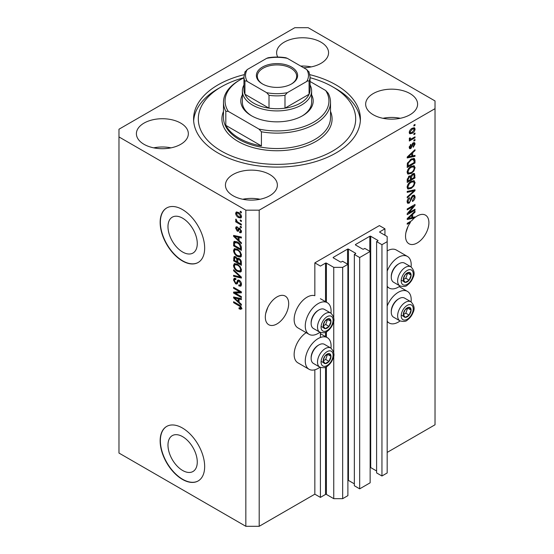 <?xml version="1.0" encoding="UTF-8"?>
<svg xmlns="http://www.w3.org/2000/svg" width="554" height="554" viewBox="0 0 554 554"><rect width="100%" height="100%" fill="white"/><g stroke="black" fill="none" stroke-linecap="round" stroke-linejoin="round"><path stroke-width="0.83" d="M384.947 228.809L379.386 225.596L314.838 262.866L320.406 266.079L325.523 263.122A0.63 0.36 0 0 1 326.41 263.122L333.757 267.36L342.663 267.36L347.891 264.341L342.552 261.259L341.326 261.966A0.63 0.36 0 0 1 340.433 261.966L333.314 257.852L333.314 257.34L347.559 249.113A0.63 0.36 0 0 1 348.445 249.113L355.571 253.226A0.63 0.36 0 0 1 355.571 253.739L354.345 254.445L359.685 257.534L370.148 251.488L364.809 248.407L363.583 249.113A0.63 0.36 0 0 1 362.69 249.113L355.571 245L355.571 244.487L369.816 236.26A0.63 0.36 0 0 1 370.702 236.26L377.828 240.374A0.63 0.36 0 0 1 377.828 240.886L376.602 241.599L381.948 244.681L387.177 241.662L387.177 236.523L379.829 232.278L379.829 231.766L384.947 228.809L384.947 235.235M379.829 231.766A0.63 0.36 0 0 0 379.829 232.278M376.602 241.599L376.602 472.908L381.948 475.99L387.177 472.971L387.177 241.662M381.948 475.99L381.948 244.681M370.148 467.472A0.63 0.36 0 0 1 370.702 467.576L376.602 470.976M355.571 244.487A0.63 0.36 0 0 0 355.571 245M354.345 254.445L354.345 485.754L359.685 488.843L370.148 482.804L370.148 251.488M359.685 488.843L359.685 257.534M347.891 480.325A0.63 0.36 0 0 1 348.445 480.422L354.345 483.829M333.314 257.34A0.63 0.36 0 0 0 333.314 257.852M259.196 526.3L259.196 210.174L435.029 108.66L435.029 100.946L308.163 27.7L294.804 27.7L118.972 129.22L118.972 453.054L245.838 526.3L259.196 526.3L314.838 494.175L320.406 497.388L325.523 494.431A0.63 0.36 0 0 1 326.41 494.431L333.757 498.669L342.663 498.669L347.891 495.65L347.891 264.341M342.663 498.669L342.663 267.36M333.757 498.669L333.757 355.343M333.757 352.926L333.757 320.392M333.757 317.968L333.757 267.36M320.406 497.388L320.406 367.413M320.406 337.49L320.406 332.462M314.838 494.175L314.838 369.788M319.949 332.248A18.254 10.54 -60 0 1 318.176 333.411A18.254 10.54 -60 0 1 309.049 334.318L297.92 327.892A18.254 10.54 -60 0 1 295.123 313.259A18.254 10.54 -60 0 1 307.048 297.173A18.254 10.54 -60 0 1 314.838 295.697L314.838 262.866M167.98 445.111A20.713 11.959 -120 0 0 177.024 465.956A20.713 11.959 -120 0 0 192.986 471.502A20.713 11.959 -120 0 0 197.272 462.022A20.713 11.959 -120 0 0 188.228 441.178A20.713 11.959 -120 0 0 172.273 435.631A20.713 11.959 -120 0 0 167.98 445.111M167.98 226.648A20.713 11.959 -120 0 0 177.024 247.493A20.713 11.959 -120 0 0 192.986 253.046A20.713 11.959 -120 0 0 197.272 243.559A20.713 11.959 -120 0 0 188.228 222.715A20.713 11.959 -120 0 0 172.273 217.168A20.713 11.959 -120 0 0 167.98 226.648M160.148 222.383A31.474 18.171 -120 0 0 173.887 254.064A31.474 18.171 -120 0 0 198.145 262.492A31.474 18.171 -120 0 0 204.661 248.088A31.474 18.171 -120 0 0 190.922 216.406A31.474 18.171 -120 0 0 166.664 207.972A31.474 18.171 -120 0 0 160.148 222.383M166.775 207.909A31.474 18.171 -120 0 0 160.369 222.258A31.474 18.171 -120 0 0 174.039 253.857A31.474 18.171 -120 0 0 198.256 262.43M160.148 440.846A31.474 18.171 -120 0 0 173.887 472.52A31.474 18.171 -120 0 0 198.145 480.955A31.474 18.171 -120 0 0 204.661 466.544A31.474 18.171 -120 0 0 190.922 434.869A31.474 18.171 -120 0 0 166.664 426.435A31.474 18.171 -120 0 0 160.148 440.846M166.775 426.372A31.474 18.171 -120 0 0 160.369 440.714A31.474 18.171 -120 0 0 174.039 472.32A31.474 18.171 -120 0 0 198.256 480.893M265.712 313.439L267.811 307.38M265.318 317.158A16.523 9.543 120 0 0 268.738 324.72A16.523 9.543 120 0 0 281.474 320.295A16.523 9.543 120 0 0 288.682 303.661A16.523 9.543 120 0 0 285.262 296.099A16.523 9.543 120 0 0 272.526 300.524A16.523 9.543 120 0 0 265.318 317.158M405.937 232.486L408.035 226.42M409.628 221.925L410.431 222.389A16.523 9.543 120 0 0 405.542 236.198A16.523 9.543 120 0 0 408.963 243.767A16.523 9.543 120 0 0 421.698 239.335A16.523 9.543 120 0 0 428.907 222.708A16.523 9.543 120 0 0 425.486 215.139A16.523 9.543 120 0 0 415.001 217.493L414.295 217.085M303.62 67.74A25.969 14.993 0 0 0 328.564 52.762A25.969 14.993 0 0 0 320.96 42.159A25.969 14.993 0 0 0 292.657 38.905A25.969 14.993 0 0 0 276.626 52.762A25.969 14.993 0 0 0 277.713 57.048M311.251 66.895A25.969 14.993 0 0 0 300.732 66.078M180.736 123.113A25.969 14.993 0 0 0 152.433 119.865A25.969 14.993 0 0 0 136.402 133.715A25.969 14.993 0 0 0 144.012 144.317A25.969 14.993 0 0 0 172.308 147.565A25.969 14.993 0 0 0 188.339 133.715A25.969 14.993 0 0 0 180.736 123.113M171.027 147.849A25.969 14.993 0 0 0 153.714 147.849M269.763 174.517A25.969 14.993 0 0 0 241.468 171.269A25.969 14.993 0 0 0 225.436 185.119A25.969 14.993 0 0 0 233.04 195.721A25.969 14.993 0 0 0 261.343 198.969A25.969 14.993 0 0 0 277.374 185.119A25.969 14.993 0 0 0 269.763 174.517M260.061 199.253A25.969 14.993 0 0 0 242.749 199.253M409.988 93.557A25.969 14.993 0 0 0 381.692 90.309A25.969 14.993 0 0 0 365.661 104.159A25.969 14.993 0 0 0 373.264 114.761A25.969 14.993 0 0 0 401.567 118.009A25.969 14.993 0 0 0 417.598 104.159A25.969 14.993 0 0 0 409.988 93.557M400.286 118.293A25.969 14.993 0 0 0 382.973 118.293M330.967 348.127A18.254 10.54 120 0 0 327.303 337.649A18.254 10.54 120 0 0 318.176 338.556A18.254 10.54 120 0 0 306.251 354.643A18.254 10.54 120 0 0 309.049 369.269A18.254 10.54 120 0 0 318.176 368.368A18.254 10.54 120 0 0 319.949 367.198M309.049 334.318A18.254 10.54 -60 0 1 306.251 319.686A18.254 10.54 -60 0 1 318.176 303.599A18.254 10.54 -60 0 1 327.303 302.699A18.254 10.54 -60 0 1 330.967 313.169M387.177 306.071A18.254 10.54 -60 0 1 398.305 292.29A18.254 10.54 -60 0 1 407.432 291.39A18.254 10.54 -60 0 1 411.089 301.861M400.078 320.939A18.254 10.54 -60 0 1 398.305 322.103A18.254 10.54 -60 0 1 389.178 323.01A18.254 10.54 -60 0 1 387.177 321.182M411.089 266.91A18.254 10.54 120 0 0 407.432 256.433A18.254 10.54 120 0 0 398.305 257.34A18.254 10.54 120 0 0 387.177 271.114M387.177 286.224A18.254 10.54 120 0 0 389.178 288.059A18.254 10.54 120 0 0 398.305 287.152A18.254 10.54 120 0 0 400.078 285.989M244.134 74.672A83.412 48.156 0 0 0 193.588 118.937A83.412 48.156 0 0 0 218.02 152.994A83.412 48.156 0 0 0 308.924 163.43A83.412 48.156 0 0 0 360.412 118.937A83.412 48.156 0 0 0 335.98 84.887A83.412 48.156 0 0 0 309.866 74.672M413.326 217.313A16.523 9.543 120 0 0 413.256 217.376L414.364 218.02A16.523 9.543 120 0 0 411.74 220.7L407.211 223.317L407.211 224.252L410.431 222.389M414.364 218.02L407.211 219.509L407.211 218.601L415.001 211.226L415.001 212.203L412.675 214.329L412.675 217.473L415.001 216.912L415.001 217.493M408.797 212.826L415.001 209.246L415.001 210.174L407.211 214.675L407.211 213.678L413.416 206.303L407.211 209.883L407.211 208.948L415.001 204.454L415.001 205.451L408.797 212.826L408.215 212.487M412.834 195.423L414.454 195.237L415.098 196.947C414.994 198.9 414.122 200.409 412.467 201.476L412.37 200.596L414.191 197.39L413.776 196.234L412.855 196.345L409.24 203.103L407.723 203.297L407.107 201.725C407.176 199.973 407.952 198.602 409.434 197.619L409.538 198.491L408.014 201.171L408.402 202.258L409.261 202.162L410.05 201.407L410.971 197.882L412.834 195.423M407.211 191.393L415.001 189.724L415.001 190.694L407.211 197.882L407.211 196.919L414.087 190.784L407.211 192.363L407.211 191.393M413.907 180.646L415.098 182.605L413.88 185.964L411.206 188.415L407.931 189.039L407.107 187.217C407.509 184.544 408.845 182.585 411.11 181.345L414.302 180.812M413.907 165.694L415.098 167.654L413.88 171.013L411.206 173.464L407.931 174.088L407.107 172.259C407.509 169.586 408.845 167.633 411.11 166.394L414.302 165.854M412.675 155.909L415.001 155.349L415.001 156.318L407.211 157.945L407.211 157.038L415.001 149.663L415.001 150.633L412.675 152.766L412.675 155.909L411.761 155.383M413.886 125.072L415.001 124.428L415.001 125.363L413.886 126.007L413.886 125.072M387.177 452.41L435.029 424.779L435.029 108.66M407.432 256.433L396.304 250.006A18.254 10.54 120 0 0 387.177 250.914M306.182 332.663A18.254 10.54 120 0 0 294.963 348.771A18.254 10.54 120 0 0 297.92 362.842L309.049 369.269M412.107 128.32L414.524 127.801L415.098 129.103C414.801 131.049 413.824 132.448 412.162 133.306L409.808 133.784L409.233 132.489C409.517 130.571 410.479 129.179 412.107 128.32M413.886 133.715L415.001 133.071L415.001 134.006L413.886 134.65L413.886 133.715M412.058 138.507L415.001 136.81L415.001 137.745L409.33 141.021L409.33 140.086L410.237 139.56L409.233 139.04L409.538 137.981L410.341 137.863L410.244 138.555L410.902 139.012L412.058 138.507M409.448 139.49L409.233 139.04M409.475 138.112L410.902 139.012M413.886 140.141L415.001 139.497L415.001 140.432L413.886 141.076L413.886 140.141M413.27 142.835L414.586 142.655L415.098 143.985L413.277 147.267L413.18 146.394L414.288 144.393L413.409 143.687L410.846 148.555L409.718 148.701L409.233 147.412L410.853 144.345L410.95 145.224L410.043 146.914L410.736 147.683L413.27 142.835M412.896 142.974L414.011 143.618L412.682 143.264M409.184 147.087L410.736 147.683M411.061 159.178L414.344 158.492L415.001 160.328L415.001 162.98L407.211 167.481L407.349 163.43L411.061 159.178M412.709 173.762L414.454 173.492L415.001 177.931L407.211 182.432L407.211 179.641L409.164 176.04L410.798 176.103L412.709 173.762M235.187 293.045L241.385 296.625L241.385 297.56L233.594 293.059L233.594 292.069L239.806 291.854L233.594 288.274L233.594 287.339L241.385 291.833L241.385 292.837L235.187 293.045L236.302 292.401L241.385 292.228M238.421 280.005L237.361 280.615L239.217 280.303C240.692 281.321 241.447 282.699 241.489 284.444L240.796 286.196L238.857 285.933L238.76 284.943L240.055 285.102L240.581 283.842L239.245 281.252L238.435 281.141L237.043 284.008L235.63 283.835L233.497 279.999L234.141 278.357L235.824 278.579L235.921 279.569L234.799 279.424L234.404 280.49L235.651 282.914L236.44 283.08L237.804 280.109M233.594 269.777L241.385 277.111L241.385 278.073L233.594 276.266L233.594 275.303L240.478 277.118L233.594 270.747L233.594 269.777M241.489 270.103L240.27 272.056L237.597 271.418C235.277 270.193 233.913 268.212 233.497 265.484L234.321 263.676L237.5 264.237L240.298 266.772L241.489 270.103M240.699 271.882L241.045 271.605M241.489 255.152L240.27 257.098L237.597 256.467C235.277 255.242 233.913 253.261 233.497 250.533L234.321 248.725L237.5 249.286L240.298 251.821L241.489 255.152M240.699 256.931L241.045 256.647M240.277 219.931L241.385 220.575L241.385 221.51L240.277 220.866L240.277 219.931M238.497 212.48C240.187 213.332 241.184 214.744 241.489 216.718L240.907 218.006L238.552 217.535C236.89 216.676 235.914 215.277 235.623 213.332L236.205 212.043L238.497 212.48M241.489 308.294L240.942 309.381L239.058 308.834L238.961 307.837L240.581 307.726L239.993 306.452L233.594 302.643L233.594 301.708L238.885 304.762C240.36 305.427 241.225 306.604 241.489 308.294M241.482 307.581L240.367 308.225L241.322 307.297M118.972 136.928L245.838 210.174L259.196 210.174M245.838 526.3L245.838 210.174M239.058 240.602L241.385 242.728L241.385 243.705L233.594 236.336L233.594 235.422L241.385 237.043L241.385 238.019L239.058 237.458L239.058 240.602M237.341 227.929L236.433 228.573L237.126 230.145L237.597 230.118L238.511 228.019L239.66 228.22L241.489 231.489L241.004 232.763L239.667 232.666L239.563 231.669L240.374 231.745L240.678 230.956L239.799 229.238L239.286 229.155L238.268 231.267L237.237 231.143L235.623 228.137L236.122 226.828L237.237 226.939L237.341 227.929L236.683 227.874L237.791 227.237M237.126 230.145L238.705 229.474L239.231 228.019M240.277 226.24L241.385 226.884L241.385 227.819L240.277 227.175L240.277 226.24M238.449 222.5L241.385 224.197L241.385 225.132L235.72 221.856L235.72 220.921L236.627 221.448L235.623 219.758L235.921 219.052L237.292 221.662L238.449 222.5M240.277 211.289L241.385 211.926L241.385 212.861L240.277 212.224L240.277 211.289M237.451 242.015C239.757 243.185 241.066 245.083 241.385 247.707L241.385 250.36L233.594 245.865L233.74 241.98L234.245 241.343L237.451 242.015M238.068 258.136L237.188 258.642L239.099 258.503C240.609 259.452 241.378 260.802 241.385 262.548L241.385 265.318L233.594 260.816L234.107 256.53L235.554 256.696L237.188 258.642L237.528 258.247M239.058 302.165L241.385 304.298L241.385 305.268L233.594 297.9L233.594 296.986L241.385 298.613L241.385 299.582L239.058 299.028L239.058 302.165M242.05 308.737L240.173 308.19M240.034 308.273L239.058 308.834M240.616 306.092L239.993 306.452M234.404 302.172L233.594 302.643M239.058 239.806L238.691 239.46M235.028 235.99L234.709 235.692L233.594 236.336M241.385 237.105L240.173 236.814L239.058 237.458M239.266 237.341L239.266 236.6L238.151 237.244L234.411 236.343L238.151 239.771L238.151 237.244M239.058 239.245L238.151 239.771M235.367 235.789L234.411 236.343M241.399 232.209L239.667 232.666M240.782 232.022L240.734 231.544M241.378 230.554L240.678 230.956M240.457 228.857L239.799 229.238M240.214 228.615L239.286 229.155M238.698 230.658L237.237 231.143M238.352 230.499L237.756 230.048M236.745 227.839L235.623 228.137M236.731 227.493L236.821 226.794M238.234 229.501L238.705 229.474L238.234 229.501M241.087 226.704L240.277 227.175M236.53 221.392L235.72 221.856M236.26 219.391L235.623 219.758M241.087 211.753L240.277 212.224M241.343 217.514L240.027 217.092M239.453 217.016L238.552 217.535M236.759 213.075L236.731 212.688L235.623 213.332M236.731 212.688L236.877 211.891M238.199 212.314L236.787 213.055L236.433 213.823L238.552 216.6L240.318 216.995L240.678 216.226L238.552 213.442L236.787 213.055M240.318 216.995L241.468 216.33M239.307 213.006L238.552 213.442M241.371 215.831L240.678 216.226M241.087 220.395L240.277 220.866M241.385 249.078L240.782 248.725M234.508 245.339L233.594 245.865M234.709 242.687L234.854 241.336L233.74 241.98M236.662 241.599L234.661 242.694L234.508 245.457L240.478 248.905L240.478 247.299L239.342 244.397L237.437 242.943L234.661 242.694M241.385 248.379L240.478 248.905M238.213 242.493L237.437 242.943M239.958 244.044L239.342 244.397M241.322 246.814L240.478 247.299M241.378 256.454L238.705 255.823M238.476 255.955L237.597 256.467M234.619 250.138L233.497 250.533M234.612 249.889L234.958 248.524M235.713 249.584L236.828 248.94L235.021 249.722L234.404 251.052C234.744 253.15 235.81 254.646 237.611 255.539L239.958 255.962L240.581 254.632C240.249 252.589 239.217 251.114 237.479 250.207L235.021 249.722M239.958 255.962L241.482 254.916M238.248 249.764L237.479 250.207M241.385 254.168L240.581 254.632M241.385 264.029L240.782 263.683M237.742 261.931L237.14 261.578M234.508 260.29L233.594 260.816M234.709 257.631L234.827 256.419M239.28 258.614L238.095 259.293L237.742 262.277L240.478 263.856L240.381 261.038L239.106 259.445L238.095 259.293M237.95 259.459L237.811 258.282M234.508 260.408L236.835 261.751L236.759 259.14L235.685 257.7L234.806 257.555L234.508 260.408M237.742 261.225L236.835 261.751M236.343 257.319L235.685 257.7M237.874 258.496L236.759 259.14M241.385 263.33L240.478 263.856M239.834 259.023L239.106 259.445M241.045 260.65L240.381 261.038M241.302 261.523L240.478 262M241.378 271.412L238.705 270.781M238.476 270.913L237.597 271.418M234.619 265.096L233.497 265.484M234.612 264.847L234.958 263.482M235.713 264.535L236.828 263.891L235.021 264.673L234.404 266.003C234.744 268.101 235.81 269.597 237.611 270.497L239.958 270.92L240.581 269.59C240.249 267.54 239.217 266.065 237.479 265.158L235.021 264.673M239.958 270.92L241.482 269.874M238.248 264.715L237.479 265.158M241.385 269.126L240.581 269.59M241.385 277.173L240.665 277.007M235.872 275.892L234.709 275.622L233.594 276.266M241.045 276.785L240.478 277.118M234.238 270.38L233.594 270.747M241.246 285.712L239.972 285.296L238.857 285.933M240.055 285.102L241.482 284.14M241.378 283.378L240.581 283.842M239.944 280.85L239.245 281.252M237.479 283.482L236.745 283.198L235.63 283.835M234.612 279.59L233.497 279.999M234.612 279.354L234.806 278.226M238.469 279.971L237.555 282.436L236.44 283.08M235.492 292.872L234.709 292.422L233.594 293.059M234.709 292.422L234.709 292.027M240.616 291.39L239.806 291.854M234.404 287.803L233.594 288.274M239.058 301.376L238.691 301.023M235.028 297.553L234.709 297.256L233.594 297.9M241.385 298.675L240.173 298.384L239.058 299.028M239.266 298.911L239.266 298.17L238.151 298.807L234.411 297.913L238.151 301.334L238.151 298.807M239.058 300.808L238.151 301.334M235.367 297.359L234.411 297.913M414.191 124.892L415.001 125.363M413.845 127.662L413.983 128.459L415.098 129.103M413.983 128.459L413.963 128.84M411.269 132.787L412.162 133.306M410.687 132.863L409.371 133.292M409.344 131.644L410.382 132.759L412.162 132.371L414.288 129.546L412.529 128.085M409.254 132.108L410.382 132.759M411.4 128.777L412.162 129.22L410.043 132.046M413.942 128.826L412.162 129.22M414.191 133.542L415.001 134.006M414.191 137.281L415.001 137.745M410.556 139.026L409.932 139.386M409.233 138.985L410.237 139.56M414.191 139.968L415.001 140.432M413.886 142.579L413.983 143.347L415.098 143.985M412.218 143.805L412.896 144.199M410.126 147.634L409.731 147.911L410.846 148.555M409.731 147.911L409.309 148.105M410.272 144.829L410.95 145.224M409.344 146.512L410.043 146.914M413.886 155.619L415.001 156.318M413.886 155.681L411.761 156.124L411.761 153.597L408.021 157.024L411.761 156.124M410.902 156.297L409.143 156.664M407.869 156.934L407.211 157.073M414.357 150.266L415.001 150.633M412.079 152.426L412.675 152.766M411.56 152.918L411.56 153.479M407.522 156.734L408.021 157.024M411.186 153.271L411.761 153.597M413.651 158.312L413.886 159.684L415.001 160.328M414.087 162.454L415.001 162.98M407.813 165.84L407.211 166.193M411.871 158.756L413.616 159.476L411.934 158.728M408.118 166.02L414.087 162.571L414.087 160.965L412.952 159.379L411.047 160.12L408.27 163.077L408.118 166.02L407.211 165.494M407.259 163.942L408.118 164.441M407.606 162.696L408.27 163.077M410.279 159.677L411.047 160.12M413.291 170.674L413.88 171.013M410.341 172.966L411.206 173.464M409.281 173.243L407.46 173.651M413.651 165.646L413.983 167.01L415.098 167.654M407.225 171.269L408.014 171.726L408.623 173.09L411.22 172.523C412.896 171.615 413.886 170.168 414.191 168.187L413.575 166.844L411.781 166.041M407.114 172.045L408.623 173.09M408.714 168.395L409.323 168.748L408.014 171.726M410.32 166.899L411.089 167.343L409.323 168.748M413.575 166.844L411.089 167.343M413.741 173.374L413.886 174.642M414.087 177.405L415.001 177.931M411.054 178.928L410.445 179.274M407.813 180.798L407.211 181.144M410.313 175.826L410.244 176.858M410.445 178.575L411.359 179.101L414.087 177.522L413.99 174.822L412.578 173.845M407.211 180.445L408.118 180.971L410.445 179.628L410.369 177.1L409.004 176.11M408.568 176.484L409.295 176.906L408.118 179.441L408.118 180.971M410.369 177.1L409.295 176.906M411.989 174.275L412.716 174.697L411.359 177.377L411.359 179.101M413.99 174.822L412.716 174.697M413.291 185.625L413.88 185.964M410.341 187.917L411.206 188.415M409.281 188.194L407.46 188.602M413.651 180.597L413.983 181.961L415.098 182.605M407.225 186.22L408.623 188.041L411.22 187.474C412.896 186.566 413.886 185.119 414.191 183.139L413.575 181.795L411.781 180.999M407.114 187.003L408.623 188.041M408.714 183.346L409.323 183.699L408.014 186.684M410.32 181.851L411.089 182.294L409.323 183.699M413.575 181.795L411.089 182.294M413.886 189.967L415.001 190.694M413.886 190.05L413.471 190.431M412.993 190.154L414.087 190.784M412.972 190.14L407.211 191.469M413.776 195.098L413.983 196.303L415.098 196.947M413.776 196.234L412.605 195.562M412.141 195.936L412.855 196.345M408.423 202.272L409.24 203.103M408.125 202.459L407.28 202.778M408.804 198.076L409.538 198.491M407.218 200.707L408.014 201.171M407.114 201.462L408.402 202.258M414.191 209.71L415.001 210.174M408.492 212.646L407.682 213.117M412.605 205.832L413.416 206.303M414.129 204.952L415.001 205.451M413.423 205.361L412.889 205.998M413.256 217.376L411.761 217.687L411.761 215.167L408.021 218.588L411.761 217.694M410.902 217.867L409.143 218.234M407.869 218.498L407.211 218.636M414.357 211.829L415.001 212.203M412.079 213.989L412.675 214.329M411.56 214.481L411.56 215.049M411.761 216.946L412.675 217.473M407.522 218.304L408.021 218.588M411.186 214.834L411.761 215.167M403.831 312.041A5.505 3.179 120 0 0 403.312 314.589A5.505 3.179 120 0 0 405.258 317.359A5.505 3.179 120 0 0 409.157 315.108A5.505 3.179 120 0 0 411.103 310.088A5.505 3.179 120 0 0 409.157 307.318A5.505 3.179 120 0 0 405.258 309.568A5.505 3.179 120 0 0 403.831 312.041M404.136 311.992L403.312 314.589L405.258 317.359L409.157 315.108L411.103 310.088L409.157 307.318L405.258 309.568L404.136 311.992M391.269 312.131L391.269 311.258A9.944 5.741 -60 0 1 392.211 306.653A9.944 5.741 -60 0 1 398.305 299.077L399.06 298.641A11.018 6.364 120 0 0 392.315 307.034A11.018 6.364 120 0 0 391.269 312.131A11.018 6.364 120 0 0 393.555 317.179L399.919 320.849A11.018 6.364 -60 0 1 398.679 310.711A11.018 6.364 -60 0 1 410.936 301.771L404.572 298.094A11.018 6.364 120 0 0 399.06 298.641M403.333 314.617L405.819 313.183L407.668 308.024M401.92 315.434L405.258 317.359M405.819 313.183L409.157 315.108M407.765 308.163L411.103 310.088M323.709 358.299A5.505 3.179 120 0 0 323.183 360.848A5.505 3.179 120 0 0 325.136 363.618A5.505 3.179 120 0 0 329.028 361.374A5.505 3.179 120 0 0 330.973 356.354A5.505 3.179 120 0 0 329.028 353.584A5.505 3.179 120 0 0 325.136 355.827A5.505 3.179 120 0 0 323.709 358.299M324.007 358.251L323.183 360.848L325.136 363.618L329.028 361.374L330.973 356.354L329.028 353.584L325.136 355.827L324.007 358.251M311.14 358.396L311.14 357.524A9.944 5.741 -60 0 1 312.089 352.919A9.944 5.741 -60 0 1 318.176 345.336L318.931 344.9A11.018 6.364 120 0 0 312.186 353.293A11.018 6.364 120 0 0 311.14 358.396A11.018 6.364 120 0 0 313.425 363.438L319.79 367.115A11.018 6.364 -60 0 1 318.55 356.97A11.018 6.364 -60 0 1 330.807 348.03L324.443 344.353A11.018 6.364 120 0 0 318.931 344.9M323.204 360.876L325.69 359.442L327.539 354.283M321.791 361.693L325.136 363.618M325.69 359.442L329.028 361.374M327.636 354.422L330.973 356.354M323.709 323.342A5.505 3.179 120 0 0 323.183 325.897A5.505 3.179 120 0 0 325.136 328.667A5.505 3.179 120 0 0 329.028 326.417A5.505 3.179 120 0 0 330.973 321.396A5.505 3.179 120 0 0 329.028 318.626A5.505 3.179 120 0 0 325.136 320.877A5.505 3.179 120 0 0 323.709 323.342M324.007 323.301L323.183 325.897L325.136 328.667L329.028 326.417L330.973 321.396L329.028 318.626L325.136 320.877L324.007 323.301M311.14 323.439L311.14 322.567A9.944 5.741 -60 0 1 312.089 317.961A9.944 5.741 -60 0 1 318.176 310.385L318.931 309.949A11.018 6.364 120 0 0 312.186 318.342A11.018 6.364 120 0 0 311.14 323.439A11.018 6.364 120 0 0 313.425 328.487L319.79 332.158A11.018 6.364 -60 0 1 318.55 322.012A11.018 6.364 -60 0 1 330.807 313.079L324.443 309.402A11.018 6.364 120 0 0 318.931 309.949M323.204 325.925L325.69 324.492L327.539 319.333M321.791 326.735L325.136 328.667M325.69 324.492L329.028 326.417M327.636 319.471L330.973 321.396M403.831 277.083A5.505 3.179 120 0 0 403.312 279.632A5.505 3.179 120 0 0 405.258 282.401A5.505 3.179 120 0 0 409.157 280.158A5.505 3.179 120 0 0 411.103 275.137A5.505 3.179 120 0 0 409.157 272.367A5.505 3.179 120 0 0 405.258 274.618A5.505 3.179 120 0 0 403.831 277.083M404.136 277.035L403.312 279.632L405.258 282.401L409.157 280.158L411.103 275.137L409.157 272.367L405.258 274.618L404.136 277.035M391.269 277.18L391.269 276.308A9.944 5.741 -60 0 1 392.211 271.702A9.944 5.741 -60 0 1 398.305 264.126L399.06 263.683A11.018 6.364 120 0 0 392.315 272.076A11.018 6.364 120 0 0 391.269 277.18A11.018 6.364 120 0 0 393.555 282.221L399.919 285.899A11.018 6.364 -60 0 1 398.679 275.753A11.018 6.364 -60 0 1 410.936 266.813L404.572 263.143A11.018 6.364 120 0 0 399.06 263.683M403.333 279.666L405.819 278.226L407.668 273.074M401.92 280.476L405.258 282.401M405.819 278.226L409.157 280.158M407.765 273.212L411.103 275.137M311.625 94.852A36.197 20.9 180 0 1 302.595 115.724A36.197 20.9 180 0 1 251.405 115.724L251.405 115.724A36.197 20.9 180 0 1 242.375 94.852M310.053 84.963A34.625 19.992 180 0 1 311.625 90.925A34.625 19.992 180 0 1 290.248 109.394A34.625 19.992 180 0 1 252.513 105.059A34.625 19.992 180 0 1 242.375 90.925L242.375 102.234A34.625 19.992 0 0 0 251.973 116.049M243.947 77.705A78.696 45.435 0 0 0 221.358 86.812A78.696 45.435 0 0 0 221.358 151.062A78.696 45.435 0 0 0 332.642 151.062A78.696 45.435 0 0 0 332.642 86.812L335.98 88.737A83.412 48.156 180 0 1 335.987 88.737A83.412 48.156 180 0 1 360.349 120.862M239.162 138.216A53.509 30.892 0 0 0 261.419 145.924L225.81 125.363A53.509 30.892 0 0 0 239.162 138.216M261.419 131.79L258.912 129.054A51.938 29.985 0 0 0 313.723 122.15A51.938 29.985 0 0 0 325.69 90.503L328.19 93.238A53.509 30.892 180 0 1 330.509 102.234A53.509 30.892 180 0 1 261.419 131.79L261.419 145.924M225.81 125.363L225.81 111.229A53.509 30.892 180 0 1 223.491 102.234A53.509 30.892 180 0 1 239.162 80.385L240.277 79.741A51.938 29.985 0 0 0 228.31 111.389L225.81 111.229M325.69 90.503L310.053 81.48M243.947 77.816A51.938 29.985 0 0 0 240.277 79.741M258.912 129.054L228.31 111.389M193.651 120.862A83.412 48.156 180 0 1 218.013 88.737L221.358 86.812M335.987 88.737L332.642 86.812A78.696 45.435 0 0 0 310.053 77.705M302.027 116.049A34.625 19.992 0 0 0 311.625 102.234L311.625 90.925M262.423 83.917L262.423 83.917A20.616 11.904 180 0 1 262.423 67.082A20.616 11.904 180 0 1 291.577 67.082A20.616 11.904 180 0 1 291.577 83.917A20.616 11.904 180 0 1 262.423 83.917M291.238 84.111A19.674 11.357 0 0 0 296.674 76.272A19.674 11.357 0 0 0 290.912 68.239A19.674 11.357 0 0 0 269.473 65.781A19.674 11.357 0 0 0 257.326 76.272A19.674 11.357 0 0 0 262.762 84.111M247.264 81.466C246.191 80.711 245.408 80.69 244.93 81.403A33.053 19.085 180 0 1 243.947 76.791L243.947 89.637A33.053 19.085 0 0 0 244.93 94.256A33.053 19.085 0 0 0 253.628 103.134A33.053 19.085 0 0 0 269.009 108.155A33.053 19.085 0 0 0 284.991 108.155A33.053 19.085 0 0 0 309.07 94.256A33.053 19.085 0 0 0 310.053 89.637L310.053 76.791A33.053 19.085 180 0 1 309.07 81.403C308.599 80.69 307.816 80.711 306.736 81.466A31.474 18.171 0 0 0 306.736 69.541L287.332 58.336A31.474 18.171 0 0 0 266.668 58.336L247.264 69.541A31.474 18.171 0 0 0 247.264 81.466L266.668 92.67A31.474 18.171 0 0 0 287.332 92.67L306.736 81.466M244.93 81.403L244.93 94.256L269.009 108.155L269.009 95.302L266.668 92.67M242.375 90.925A34.625 19.992 180 0 1 243.947 84.963M287.332 92.67L284.991 95.302L284.991 108.155L309.07 94.256L309.07 81.403M266.668 58.336L268.101 57.761C274.036 56.799 279.964 56.799 285.899 57.761L287.332 58.336M306.736 69.541L309.07 72.172M244.93 72.172L247.264 69.541M377.828 240.886L377.828 240.374M370.702 467.576L370.702 236.26M369.816 251.301L369.816 236.26M355.571 253.739L355.571 253.226M348.445 480.422L348.445 249.113M347.559 264.147L347.559 249.113M326.41 494.431L326.41 366.776M326.41 337.137L326.41 331.818M326.41 302.179L326.41 263.122M325.523 494.431L325.523 367.212M325.523 336.617L325.523 332.262M325.523 301.667L325.523 263.122M239.709 305.289L238.947 305.732M237.07 236.143L236.011 236.759M239.03 228.615L237.915 229.259M234.654 242.721L233.594 243.331M234.709 257.388L233.594 258.032M237.908 259.48L236.835 260.103M239.854 275.663L239.252 276.01M238.068 281.307L236.96 281.944M237.07 297.713L236.011 298.322M411.795 144.802L412.585 145.259M409.074 155.272L409.621 155.584M413.886 174.524L415.001 175.168M407.252 178.942L408.118 179.441M410.244 176.733L411.359 177.377M411.747 190.458L412.862 191.102M410.694 199.045L411.38 199.44M409.074 216.836L409.621 217.154M402.003 311.874A8.497 4.91 120 0 0 404.205 320.08A8.497 4.91 120 0 0 412.411 312.802A8.497 4.91 120 0 0 410.209 304.596A8.497 4.91 120 0 0 402.003 311.874M321.874 358.133A8.497 4.91 120 0 0 324.076 366.346A8.497 4.91 120 0 0 332.282 359.068A8.497 4.91 120 0 0 330.087 350.855A8.497 4.91 120 0 0 321.874 358.133M321.874 323.183A8.497 4.91 120 0 0 324.076 331.389A8.497 4.91 120 0 0 332.282 324.111A8.497 4.91 120 0 0 330.087 315.905A8.497 4.91 120 0 0 321.874 323.183M402.003 276.917A8.497 4.91 120 0 0 404.205 285.13A8.497 4.91 120 0 0 412.411 277.852A8.497 4.91 120 0 0 410.209 269.639A8.497 4.91 120 0 0 402.003 276.917M223.491 102.234L223.491 117.656A53.509 30.892 0 0 0 239.162 139.497A53.509 30.892 0 0 0 297.477 146.194A53.509 30.892 0 0 0 330.509 117.656L330.509 102.234M330.509 111.389A55.088 31.807 180 0 1 304.014 146.658A55.088 31.807 180 0 1 238.047 141.429A55.088 31.807 180 0 1 223.491 111.389M284.991 95.302A33.053 19.085 180 0 1 269.009 95.302M320.406 333.667L327.303 337.649M399.171 286.619L407.432 291.39M387.177 286.903L389.178 288.059M387.177 321.853L389.178 323.01M320.406 298.71L327.303 302.699M240.374 231.745L241.489 231.101M237.507 230.187L238.622 229.55M234.806 257.555L235.921 256.911M238.435 281.141L239.55 280.504M234.799 279.424L235.914 278.78M410.459 138.992L409.351 138.348M399.919 320.849C403.707 321.853 406.234 321.542 407.502 319.907C409.932 318.141 411.761 315.732 412.979 312.685C414.994 308.952 414.316 305.316 410.936 301.771M319.79 367.115C323.578 368.112 326.112 367.801 327.372 366.173C329.803 364.4 331.631 361.997 332.85 358.95C334.865 355.218 334.187 351.575 330.807 348.03M319.79 332.158C323.578 333.162 326.112 332.85 327.372 331.216C329.803 329.45 331.631 327.04 332.85 323.993C334.865 320.26 334.187 316.625 330.807 313.079M399.919 285.899C403.707 286.903 406.234 286.584 407.502 284.957C409.932 283.184 411.761 280.781 412.979 277.734C414.994 274.001 414.316 270.359 410.936 266.813M245.048 71.681L243.947 76.791M308.952 71.681L310.053 76.791"/></g></svg>
